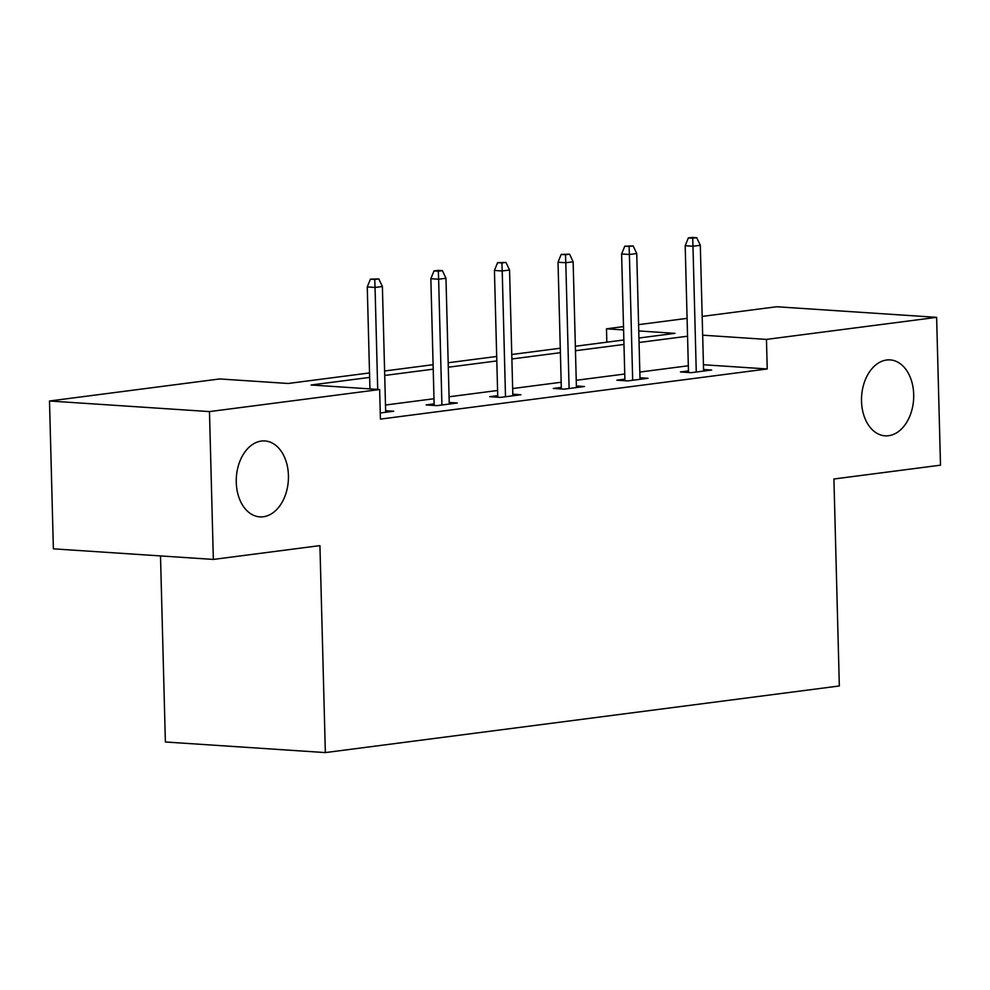 <?xml version="1.0" encoding="UTF-8"?>
<svg xmlns="http://www.w3.org/2000/svg" width="990" height="990" viewBox="0 0 990 990"><rect width="100%" height="100%" fill="white"/><g stroke="black" fill="none" stroke-linecap="round" stroke-linejoin="round"><path stroke-width="1.49" d="M861.523 401.247A38.041 26.037 -86.2 0 1 890.121 359.902A38.041 26.037 -86.2 0 1 913.696 394.478A38.041 26.037 -86.2 0 1 885.097 435.823A38.041 26.037 -86.2 0 1 861.523 401.247M236.263 482.279A38.041 26.037 -86.2 0 1 264.862 440.946A38.041 26.037 -86.2 0 1 288.437 475.522A38.041 26.037 -86.2 0 1 259.838 516.867A38.041 26.037 -86.2 0 1 236.263 482.279M160.504 555.922L165.379 741.993L325.351 752.586L839.334 685.971L833.914 478.999L940.5 465.176L936.627 317.344L766.458 339.397L702.665 335.177M325.351 752.586L319.931 545.614L213.345 559.424L53.373 548.831L49.5 401L219.669 378.947L288.201 383.476L369.518 372.933M606.833 342.181L606.486 328.804L623.514 326.601M638.587 324.646L687.097 318.359M702.17 316.404L776.655 306.752L936.627 317.344M213.345 559.424L209.472 411.593L49.5 401M624.888 379.158L616.857 380.197L627.672 380.915L648.042 378.279L639.973 377.747M497.71 395.641L489.691 396.681L500.495 397.398L520.876 394.762L512.808 394.218M385.63 410.702L393.698 411.234L380.259 412.979M688.335 365.768L639.825 372.054M624.752 374.01L576.242 380.296M561.169 382.251L512.659 388.538M497.574 390.493L449.076 396.78M433.991 398.735L385.481 405.021M369.629 377.413L311.12 384.999L379.64 389.528L380.42 419.104L767.225 368.961L703.445 364.741M434.127 403.883L426.096 404.922L436.912 405.64L457.293 403.004L449.225 402.46M561.293 387.399L553.274 388.439L564.077 389.157L584.459 386.521L576.39 385.976M688.471 370.916L680.439 371.955L691.255 372.673L711.637 370.037L703.568 369.505M767.225 368.961L766.458 339.397M379.64 389.528L209.472 411.593M638.934 338.023L675.019 333.345L638.748 330.945M623.601 329.942L606.486 328.804M384.59 370.99L433.1 364.704M448.185 362.748L496.683 356.462M511.768 354.507L560.278 348.22M575.351 346.265L623.861 339.978M687.567 336.204L639.057 342.49M623.972 344.446L575.475 350.732M560.389 352.688L511.88 358.974M496.807 360.929L448.297 367.216M433.224 369.171L384.714 375.457M374.74 279.44L378.824 278.908L370.421 279.155L374.74 279.44L375.049 287.447L382.387 286.506L385.679 412.286M377.71 389.404L375.049 287.447L367.265 286.939L369.938 388.884M370.421 279.155L367.265 286.939M382.387 286.506L378.824 278.908M438.335 271.198L442.406 270.666L438.087 270.381L434.004 270.913L438.335 271.198L438.632 279.205L445.97 278.264L449.262 404.044M441.924 404.984L438.632 279.205L430.848 278.697L434.164 405.454M434.004 270.913L430.848 278.697M445.97 278.264L442.406 270.666M501.918 262.956L505.989 262.424L497.599 262.672L501.918 262.956L502.215 270.975L509.553 270.022L512.845 395.802M505.506 396.743L502.215 270.975L494.431 270.456L497.76 397.213M497.599 262.672L494.431 270.456M509.553 270.022L505.989 262.424M565.5 254.715L569.584 254.183L561.182 254.43L565.5 254.715L565.797 262.734L573.136 261.781L576.428 387.56M569.101 388.513L565.797 262.734L558.026 262.214L561.342 388.971M561.182 254.43L558.026 262.214M573.136 261.781L569.584 254.183M629.083 246.473L633.167 245.941L624.764 246.188L629.083 246.473L629.393 254.492L636.731 253.539L640.023 379.318M632.684 380.271L629.393 254.492L621.609 253.972L624.925 380.729M624.764 246.188L621.609 253.972M636.731 253.539L633.167 245.941M692.678 238.231L696.75 237.699L692.431 237.414L688.347 237.947L692.678 238.231L692.975 246.25L700.314 245.297L703.605 371.077M696.267 372.03L692.975 246.25L685.191 245.73L688.508 372.5M688.347 237.947L685.191 245.73M700.314 245.297L696.75 237.699"/></g></svg>
